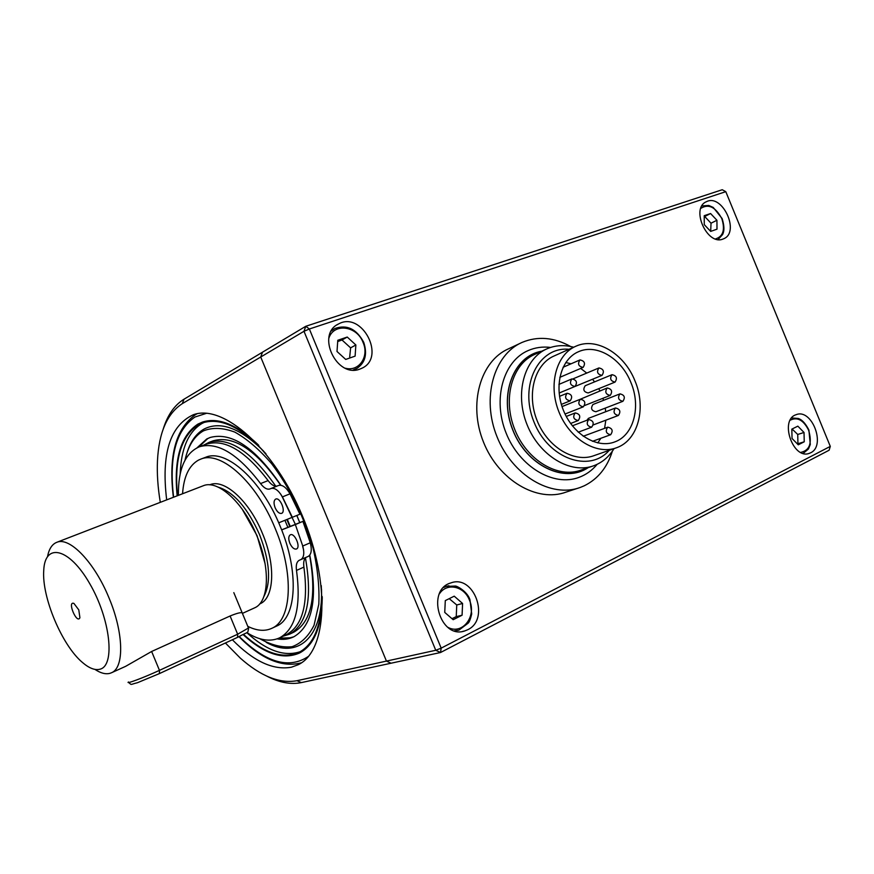 <?xml version="1.0" encoding="UTF-8"?>
<svg xmlns="http://www.w3.org/2000/svg" width="874" height="874" viewBox="0 0 874 874"><rect width="100%" height="100%" fill="white"/><g stroke="black" fill="none" stroke-linecap="round" stroke-linejoin="round"><path stroke-width="1.31" d="M550.609 347.437C542.678 346.454 535.183 347.502 528.136 350.572C503.173 361.191 492.412 399.418 506.133 433.122C519.527 466.956 553.69 487.037 579.036 477.357C586.115 474.724 592.157 470.376 597.161 464.312M587.667 467.819C564.112 483.431 526.672 465.35 512.94 430.161C498.704 395.168 513.453 356.297 541.279 351.414M546.141 349.196L534.899 354.331C512.088 363.966 502.288 398.872 514.819 429.637C527.044 460.522 558.213 478.886 581.33 469.993L592.386 466.203M541.716 351.217C513.573 355.784 498.497 394.917 512.852 430.194C526.694 465.678 564.549 483.715 588.115 467.666M607.681 427.211C605.125 431.177 606.108 433.679 610.642 434.728C613.329 430.806 612.379 428.293 607.78 427.168L607.681 427.211M619.928 393.89C617.426 397.79 618.421 400.259 622.9 401.297C625.467 397.408 624.484 394.939 619.972 393.868L619.928 393.89M622.9 401.297L595.871 411.741C591.436 410.747 590.463 408.333 592.954 404.498L619.972 393.868M612.029 374.695C609.517 378.606 610.522 381.064 615.045 382.091C617.568 378.18 616.563 375.711 612.029 374.695L585.23 385.718C582.718 389.553 583.701 391.967 588.18 392.95L615.045 382.091M579.986 359.924L579.943 359.946C577.408 363.945 578.457 366.435 583.1 367.397C585.656 363.442 584.619 360.951 579.986 359.924M567.084 393.256C564.418 397.299 565.445 399.822 570.176 400.838C572.863 396.785 571.825 394.261 567.084 393.256L559.546 396.348M588.661 419.596C586.05 423.606 587.044 426.13 591.665 427.168C594.386 423.18 593.402 420.645 588.726 419.564L588.661 419.596M615.427 408.005C612.914 411.938 613.898 414.418 618.399 415.467C621.01 411.567 620.048 409.065 615.493 407.983L615.427 408.005M607.19 387.98C604.655 391.913 605.66 394.392 610.205 395.419C612.772 391.486 611.778 389.006 607.212 387.969L607.19 387.98M598.941 367.943L598.919 367.954C596.407 371.898 597.434 374.367 602 375.361C604.535 371.439 603.519 368.959 598.941 367.943M571.913 378.923L571.891 378.923C569.28 382.954 570.318 385.456 575.016 386.45C577.638 382.441 576.611 379.928 571.913 378.923M580.281 399.254C577.659 403.275 578.675 405.787 583.34 406.814C586.017 402.805 585.001 400.281 580.314 399.243L580.281 399.254M575.19 412.943C572.536 416.974 573.552 419.509 578.238 420.536C580.959 416.516 579.965 413.981 575.234 412.921L575.19 412.943M599.903 390.907L598.766 388.668M594.56 381.872L592.572 379.261M586.749 373.078L580.697 368.424M571.083 363.792L565.762 362.524M597.794 442.932L600.809 438.3M604.59 428.347L605.813 420.197M605.704 411.73L605.256 408.114M603.519 400.336L602.885 398.304M586.935 420.252L588.431 418.351L615.493 407.983M579.298 399.658L607.212 387.969M602 375.361L574.721 386.57M634.895 380.703C646.574 407.797 638.206 440.212 616.694 447.685C596.789 455.463 569.717 439.163 558.978 412.025C547.976 384.986 556.225 354.418 575.966 346.191C596.33 336.796 624.276 353.653 634.895 380.703M630.864 382.408C641.232 406.486 633.803 435.252 614.761 441.916C597.018 448.886 572.929 434.378 563.38 410.245C553.592 386.21 560.944 358.996 578.544 351.698C596.614 343.416 621.425 358.373 630.864 382.408M569.007 349.305C538.821 346.213 518.927 385.216 533.916 421.792C548.184 458.664 589.447 473.304 609.244 450.307M615.471 448.122L594.265 455.551C574.458 463.275 547.681 447.346 537.149 420.711C526.345 394.185 534.648 364.087 554.258 355.904L575.311 346.486M573.639 347.229C564.276 344.706 555.427 345.208 547.102 348.759C524.203 358.427 514.436 393.65 527.098 424.753C539.455 455.977 570.82 474.582 594.014 465.645C602.361 462.466 609.036 456.796 614.029 448.624M612.368 451.181C607.222 467.524 597.849 479.072 584.236 485.802L580.27 487.441C551.341 498.344 512.339 475.456 497.033 436.782C481.356 398.26 493.668 354.658 522.051 342.422C537.718 335.9 553.93 337.266 570.678 346.519M577.769 488.26L566.155 492.073C537.357 502.911 498.639 480.361 483.519 442.168C468.027 404.105 480.361 360.94 508.624 348.759L520.456 343.187M232.364 639.768C253.602 661.356 273.278 670.5 291.413 667.212L298.242 664.71C327.084 651.217 330.853 583.209 302.382 515.889C274.25 448.417 223.078 403.559 193.285 414.768C169.971 425.594 161.111 453.967 166.683 499.873M225.405 643.002L240.416 658.22C260.823 676.301 279.68 683.807 296.996 680.704L386.439 661.094L260.725 357.018L182.295 403.657C167.163 413.544 158.893 432.564 157.473 460.718C156.894 473.653 157.833 487.528 160.303 502.342M182.295 403.657L184.021 399.2L262.495 352.2L260.725 357.018L262.495 352.2L305.769 326.286L309.363 328.995L303.988 331.29L260.725 357.018L386.439 661.094L435.755 650.278L303.988 331.29L305.769 326.286L722.23 189.734L725.791 191.668L309.363 328.995L441.184 648.137L440.529 652.517L391.06 663.213L386.439 661.094L391.06 663.213L301.344 682.605C290.747 684.746 279.199 682.572 266.734 676.094M184.021 399.2C174.429 405.154 167.48 415.161 163.165 429.243M78.78 609.877L73.908 603.41C66.861 600.733 76.912 624.637 79.916 617.721L78.78 609.877M94.949 669.408C100.63 673.177 105.634 674.488 109.949 673.33L111.49 672.761C124.436 667.736 123.747 632.732 108.999 597.914C94.556 562.343 69.527 536.45 56.723 542.339C52.079 544.207 49.02 548.927 47.557 556.487M242.404 613.395L254.52 607.9C269.083 602.077 270.678 568.351 256.88 535.838C243.485 502.583 217.779 479.28 203.227 485.769L56.723 542.339M111.49 672.761L125.638 666.338L151.628 651.48L230.102 615.995C236.341 613.428 240.35 612.346 242.131 612.729M99.975 669.211C115.499 665.693 110.43 619.032 89.694 583.581C69.221 547.747 44.825 542.262 43.744 570.427C41.668 596.975 61.967 645.329 82.364 662.394C89.137 668.249 95.004 670.522 99.975 669.211M289.753 526.509L286.891 519.56M296.505 570.416L303.912 567.117C308.598 602.962 302.896 625.402 286.825 634.426L279.669 637.812C295.663 628.821 301.268 606.359 296.505 570.416C295.762 565.063 296.701 561.676 299.323 560.256L307.823 556.585M287.819 527.262L284.957 520.325M276.239 626.254L276.687 626.057C296.723 617.776 299.301 571.345 280.215 526.345C261.665 480.307 226.005 448.493 205.783 457.233L205.456 457.364M247.768 626.33C256.847 630.853 264.877 631.52 271.869 628.297C291.85 620.059 294.33 573.562 275.19 528.453C256.595 482.306 220.958 450.372 200.812 459.101L198.507 460.106C189.046 465.427 183.737 476.636 182.557 493.744M265.958 453.77C242.043 427.561 220.969 417.248 202.735 422.83L198.201 424.851C181.016 436.235 174.123 459.855 177.498 495.7M243.573 634.437C264.396 653.37 282.914 659.335 299.116 652.321C315.82 643.198 323.205 620.955 321.261 585.602M204.254 422.361L201.85 423.551C188.292 431.92 181.071 448.723 180.186 473.981M246.752 632.623C266.592 650.737 284.487 657.062 300.438 651.611M259.742 638.697C271.257 645.088 282.018 647.765 292.025 646.716C301.246 643.373 308.598 636.206 314.061 625.227L318.802 604.207C319.589 587.339 317.699 568.745 313.143 548.446C303.977 516.61 290.168 488.391 271.716 463.788C259.403 449.531 247.113 438.977 234.833 432.117C223.023 427.659 212.546 427.244 203.413 430.871C194.301 436.104 188.172 445.86 185.015 460.128M280.915 485.278C255.284 447.696 231.697 431.767 210.131 437.481L206.767 438.966L197.12 447.739M277.102 638.883C283.231 639.921 288.813 639.222 293.828 636.785C312.586 625.708 317.907 598.482 309.778 555.11M299.793 522.586L296.865 515.496M210.197 437.459L207.378 438.748L197.797 447.422M277.812 638.621L286.191 638.894L293.828 636.785M258.77 445.39C237.335 424.775 218.587 417.018 202.517 422.131L197.917 424.185C180.579 435.711 173.664 459.593 177.16 495.831C173.62 459.56 180.536 435.656 197.895 424.108L202.495 422.066C218.369 416.996 236.898 424.524 258.092 444.648M243.201 634.633C264.287 653.949 283.034 660.067 299.454 652.965C314.312 645.067 321.894 626.265 322.2 596.592M263.598 451.115C240.317 428.118 220.488 420.755 204.112 429.025C196.126 433.559 190.39 441.621 186.883 453.224M266.242 642.379C297.16 659.608 323.238 638.293 321.501 589.131M293.238 632.448L293.806 632.175C311.625 621.775 316.891 596.155 309.604 555.318M299.738 522.608L296.81 515.518M280.663 485.234C256.257 450.044 233.828 435.219 213.409 440.736L212.961 440.9M275.747 486.163C251.461 451.454 229.25 436.836 209.083 442.32L203.303 445.347M282.957 636.261L289.644 634.153C307.287 623.872 312.553 598.471 305.441 557.951M303.606 549.954L302.644 546.294M295.336 524.324L282.258 496.858M282.051 496.498L280.543 493.886M207.739 438.562L198.857 446.975M278.893 638.173L291.315 637.78M243.158 634.644C264.276 654.014 283.045 660.143 299.498 653.031C314.181 645.231 321.763 626.756 322.255 597.597M310.259 542.776L302.754 546.032L295.357 524.564L302.907 521.374L310.259 542.776C312.094 549.921 311.373 554.487 308.118 556.476M275.113 507.696C273.529 503.26 273.726 500.398 275.703 499.076C280.084 496.891 286.235 511.847 281.581 513.366C279.265 513.814 277.113 511.924 275.113 507.696M289.818 543.224C288.267 538.919 288.442 536.112 290.354 534.801C294.68 532.517 301.06 547.386 296.439 548.992C294.079 549.484 291.872 547.561 289.818 543.224M281.647 529.906L295.357 524.564M271.104 488.457L278.555 485.474C282.335 484.524 286.159 487.299 290.015 493.821L299.935 514.207L278.719 522.816M292.386 517.364L282.433 496.902C278.566 490.358 274.753 487.561 270.984 488.5L278.555 485.474M178.405 495.35C178.121 469.141 185.135 452.951 199.447 446.756C217.495 441.545 237.87 453.814 260.572 483.584C263.937 488.031 267.083 489.811 270 488.927L270.984 488.5M279.669 637.812C270.186 642.139 259.239 640.391 246.818 632.59M302.754 546.032C304.6 553.209 303.901 557.776 300.656 559.753M302.907 521.374L281.625 529.852M303.912 567.117C303.245 562.343 303.966 559.087 306.097 557.361M286.825 634.426L286.279 634.688M206.439 444.189L206.876 444.025C225.011 438.781 245.43 450.962 268.121 480.602C271.257 484.753 274.25 486.578 277.113 486.053M830.3 446.396L829.109 450.23L440.529 652.517L435.755 650.278L441.184 648.137L830.3 446.396L725.791 191.668M360.055 369.014C336.818 378.813 315.547 334.141 338.642 323.915C362.142 310.783 386.395 357.794 361.65 368.347L360.055 369.014M722.951 239.061C707.132 245.911 690.329 208.176 706.356 201.741C722.208 193.187 740.409 232.167 723.683 238.766L722.951 239.061M810.657 452.776L809.346 453.333C792.915 459.986 779.16 419.618 796.159 414.691C811.88 408.049 826.269 445.795 810.657 452.776M467.699 629.739L464.804 630.919C440.092 639.768 425.638 589.863 450.831 582.936C474.069 573.956 490.445 619.327 467.699 629.739M704.269 224.651L704.226 215.692L710.573 213.529L716.931 220.27L716.997 229.185L710.671 231.402L704.269 224.651M710.573 213.529L704.673 216.49L711.021 223.198L710.737 230.452M711.021 223.198L716.931 220.27M792.041 438.486L791.833 429.134L797.842 426.162L804.025 432.477L804.244 441.785L798.268 444.811L792.041 438.486M792.084 429.014L797.733 434.465L797.94 443.73L804.244 441.785M797.733 434.465L804.025 432.477M337.003 351.49L337.79 340.259L347.24 337.047L355.86 344.968L355.117 356.122L345.711 359.433L337.003 351.49M349.709 356.887L350.605 347.863L342.007 339.986L337.703 341.559M350.605 347.863L355.86 344.968M342.007 339.986L347.24 337.047M444.746 612.412L445.292 600.602L454.229 596.177L462.586 603.475L462.084 615.209L453.18 619.71L444.746 612.412M449.225 598.657L456.752 604.972L456.239 616.64L462.084 615.209M456.239 616.64L451.978 618.672M456.752 604.972L462.586 603.475M296.996 680.704L301.344 682.605M265.095 563.741L257.076 535.707L242.185 509.149M263.937 596.396C271.311 582.171 269.858 561.589 259.578 534.659C247.55 507.816 233.719 491.964 218.085 487.102M259.665 603.945C274.218 598.537 276.02 565.402 262.462 533.479C249.33 500.846 223.952 478.133 209.694 484.852M159.592 673.504L237.586 637.343L237.652 634.218L159.461 670.358L159.429 673.581M151.628 651.48L159.461 670.358C144.232 677.459 124.884 684.703 128.467 681.982M248.456 628.002L237.652 634.218L230.102 615.995M290.19 526.334L287.317 519.385M197.043 413.773L195.984 414.352M206.603 413.271L194.957 417.029C175.969 430.074 168.857 456.796 173.609 497.208M239.257 636.567C266.078 662.82 289.185 669.408 308.566 656.308M290.015 493.821L282.433 496.902M260.572 483.584L268.121 480.602M700.784 208.394C708.508 203.522 715.511 206.919 721.793 218.598C725.3 229.698 723.202 236.483 715.489 238.941M790.194 420.208C797.306 416.69 803.446 420.012 808.614 430.183C812.361 443.074 809.717 450.481 800.682 452.404M357.794 367.943L353.14 370.041M331.301 331.006L334.884 328.504C346.869 324.309 356.483 328.908 363.715 342.302C367.703 354.549 365.103 363.464 355.882 369.036L353.926 370.063M328.788 338.446C333.475 322.626 356.92 325.641 363.081 342.477C369.418 356.483 359.094 371.898 345.459 368.249M443.697 587.437L446.166 586.378L455.136 586.061C456.425 585.58 467.262 591.261 469.961 599.717L471.709 613.952C470.485 619.065 469.316 622.124 468.202 623.118L458.894 630.154L454.48 630.82M444.232 586.913L448.919 585.744M439.371 593.905C446.68 582.313 464.138 586.05 469.414 600.056C477.018 616.541 462.095 635.551 447.619 627.182M592.496 441.315L610.642 434.728M583.231 436.257L607.78 427.168M559.797 377.349L583.1 367.397M563.064 367.277L579.943 359.946M561.359 404.4L570.176 400.838M578.249 432.193L591.665 427.168M572.372 425.813L588.726 419.564M570.602 423.475L578.238 420.536M566.254 416.439L575.234 412.921M565.041 414.025L583.34 406.814M562.037 406.585L580.314 399.243M559.131 393.027L575.016 386.45M558.923 384.396L571.891 378.923M573.224 378.77L598.919 367.954M584.706 405.481L610.205 395.419M593.359 424.884L618.399 415.467M613.766 442.277L614.761 441.916M271.869 628.297L276.687 626.057M200.812 459.101L205.783 457.233M233.817 592.638L248.653 628.461C246.916 634.535 250.226 630.351 237.586 637.343L159.516 673.548L137.469 682.714C129.756 684.571 132.007 685.358 128.686 682.496M299.454 652.965L300.929 652.255M202.517 422.131L204.134 421.552M289.644 634.153L293.806 632.175M209.083 442.32L213.409 440.736M289.95 526.432L287.076 519.484M301.454 662.809C282.193 667.889 261.37 659.193 238.973 636.698M173.38 497.295C168.311 455.911 175.772 428.293 195.776 414.44L196.989 413.784M206.876 444.025L199.447 446.756M462.597 631.432L464.804 630.919M808.723 453.519L809.346 453.333M337.003 324.866L338.642 323.915M718.1 239.552L722.59 234.56C723.082 233.282 725.573 229.622 722.099 218.511L713.228 207.433L708.77 205.456L701.92 205.925M803.195 453.387L808.461 448.985L810.296 444.484L808.887 430.019C803.785 420.012 799.535 419.028 798.279 418.46L791.647 417.98M333.409 329.356L331.694 330.35M456.905 630.613L455.168 631.028"/></g></svg>
